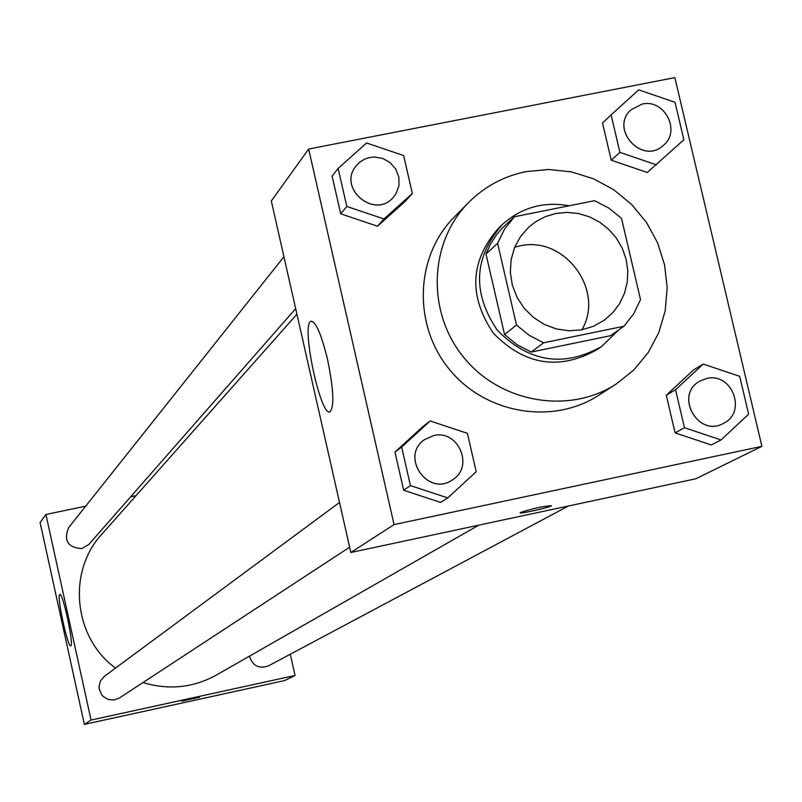 <?xml version="1.0" encoding="UTF-8"?>
<svg xmlns="http://www.w3.org/2000/svg" width="802" height="802" viewBox="0 0 802 802"><rect width="100%" height="100%" fill="white"/><g stroke="black" fill="none" stroke-linecap="round" stroke-linejoin="round"><path stroke-width="1.2" d="M514.704 247.196L519.425 246.024C564.167 234.926 605.44 290.324 581.831 329.833M555.706 213.522L567.044 212.4L578.442 213.522L589.49 216.831L599.756 222.204L608.868 229.442L616.487 238.274L622.312 248.359L626.121 259.327L627.786 270.755L627.234 282.224L624.487 293.291L619.645 303.547L612.878 312.61L604.447 320.108L593.54 326.274L581.49 329.893L568.839 330.795L556.207 328.92L544.167 324.359L533.29 317.331L524.087 308.158L516.989 297.271L512.338 285.181L510.353 272.469L511.105 259.708L514.573 247.517L520.588 236.46L528.859 227.046L535.706 221.733L545.3 216.66L555.706 213.522M497.601 243.297L516.498 325.031L529.17 335.326L543.606 342.795L623.956 326.244L633.67 313.853L640.527 299.617L621.51 218.395L608.949 208.149L594.623 200.69L514.403 216.73L504.578 229.061L497.601 243.297L485.982 254.044L504.568 334.554L516.498 325.031M485.982 254.044L490.593 243.858L496.689 234.545L502.543 227.858L514.403 216.73M504.568 334.554L517.049 344.7L531.275 352.048L610.452 335.717L623.956 326.244M569.179 205.773C543.696 201.242 521.47 207.447 502.483 224.4C473.792 257.262 472.027 292.469 497.17 330.023C528.779 362.334 563.595 367.817 601.64 346.474L618.683 329.943M601.64 346.474L597.269 349.512C559.405 370.755 524.759 365.301 493.31 333.151C468.298 295.788 470.062 260.76 498.613 228.059L502.483 224.4M531.275 352.048L543.606 342.795M526.012 171.628L548.678 169.483L571.445 171.889L593.43 178.746L613.781 189.773L631.705 204.54L646.512 222.475L657.61 242.876L664.587 264.961L667.164 287.858L665.219 310.675L658.823 332.539L648.216 352.569L633.801 369.993L616.136 384.088C568.999 414.764 500.278 402.885 463.616 357.281C426.494 312.048 428.95 242.354 468.629 202.495C484.629 186.485 503.756 176.199 526.012 171.628M616.136 384.088L598.713 395.276C552.458 425.371 485.06 413.752 449.12 369.05C412.739 324.72 415.175 256.369 454.102 217.262L468.629 202.495M761.9 446.333L674.853 77.614L308.67 149.042L394.053 524.598L761.9 446.333L695.745 478.804L350.835 552.488L394.053 524.598M611.114 114.856L602.523 123.027L611.234 160.2L647.314 172.49L683.855 139.728L675.033 102.315L638.723 89.864L611.114 114.856L619.906 152.38L656.347 164.801M703.204 364.068L693.68 369.832L666.282 395.256L675.094 432.89L711.334 444.98L721.058 439.947L748.617 414.193L739.685 376.308L703.204 364.068L675.555 389.732L684.457 427.737L721.058 439.947M430.173 420.97L423.245 426.243L394.985 452.097L403.667 490.253L440.649 502.423L447.777 497.912L476.208 471.716L467.396 433.311L430.173 420.97L401.652 447.075L410.434 485.601L447.777 497.912M338.133 168.4L332.128 176.149L340.71 213.823L377.531 226.214L405.642 200.951L412.358 193.472L403.647 155.548L366.604 142.997L338.133 168.4L346.805 206.455L383.978 218.966L412.358 193.472M520.488 512.478C533.26 508.378 543.576 506.112 551.415 505.701C551.024 507.185 518.373 514.523 520.177 512.719L520.488 512.478M520.157 512.789C519.816 514.212 551.094 507.105 551.415 505.691L551.415 505.691M327.537 359.517C333.582 389.07 334.444 406.464 330.103 411.717C320.529 417.712 300.68 323.787 310.996 321.301C315.848 321.502 321.361 334.244 327.537 359.517M350.835 552.488L271.317 200.991L308.67 149.042M478.774 525.16L216.299 675.104C193.031 687.825 168.6 690.301 142.997 682.532M115.498 668.096C73.553 637.62 66.977 571.646 101.854 534.212L296.93 314.214M283.928 256.74L68.621 527.656C63.408 540.548 67.789 547.535 81.754 548.608L88.832 544.468L295.667 308.65M568.407 506.012L268.449 665.881C258.896 669.119 252.57 665.871 249.462 656.156M349.642 547.195L119.418 697.971L114.044 699.986L108.32 699.504L103.338 696.617L101.433 694.432L99.247 689.088L99.077 686.201L100.621 680.657L104.38 676.317L339.517 502.463M290.284 654.242L295.046 675.474L284.67 680.567L84.37 724.386L91.057 720.066L295.046 675.474M136.059 495.646L130.676 496.769M85.694 506.172L45.925 514.483L91.057 720.066M45.925 514.483L40.1 522.583L84.37 724.386M59.679 594.643L59.819 594.553C62.777 592.036 74.315 645.991 70.776 645.8C67.869 648.076 56.671 596.417 59.679 594.643M191.818 698.612L199.678 697.209L181.803 701.189L191.818 698.612M181.803 701.199L199.678 697.209M393.551 197.051L393.551 197.051C374.965 220.119 336.87 188.159 356.258 165.733L359.517 162.385L364.399 159.257L368.79 157.693L374.183 156.991L382.634 158.385L390.163 162.626L395.817 169.172L398.875 177.202L398.955 185.713L396.058 193.613L393.582 197.021C374.985 220.089 336.9 188.129 356.278 165.703L356.258 165.733M332.128 176.149L340.71 213.823L377.531 226.214L383.978 218.966M377.531 226.214L405.642 200.951M340.71 213.823L346.805 206.455M452.408 479.897L452.408 479.897C428.088 497.3 399.647 456.468 424.398 439.717L433.551 435.606C458.353 429.14 474.483 466.924 452.438 479.877C428.118 497.28 399.667 456.448 424.428 439.697L424.428 439.697M423.245 426.243L394.985 452.097L401.652 447.075M394.985 452.097L403.667 490.253L410.434 485.601M403.667 490.253L440.649 502.423M663.264 145.473L663.244 145.493C642.081 165.402 609.099 128.681 631.124 109.714L642.111 104.1C664.567 98.526 681.379 131.327 663.284 145.463C642.121 165.372 609.139 128.651 631.154 109.684M602.523 123.027L611.234 160.2L619.906 152.38M611.234 160.2L647.314 172.49M723.635 423.276L723.594 423.296C698.271 438.163 673.891 395.005 699.765 381.161L706.642 378.494C731.995 371.907 747.263 412.088 723.635 423.276C698.311 438.143 673.931 394.975 699.805 381.14L699.765 381.161M693.68 369.832L666.282 395.256L675.555 389.732M666.282 395.256L675.094 432.89L684.457 427.737M675.094 432.89L711.334 444.98M310.996 321.301L311.647 321.161"/></g></svg>
